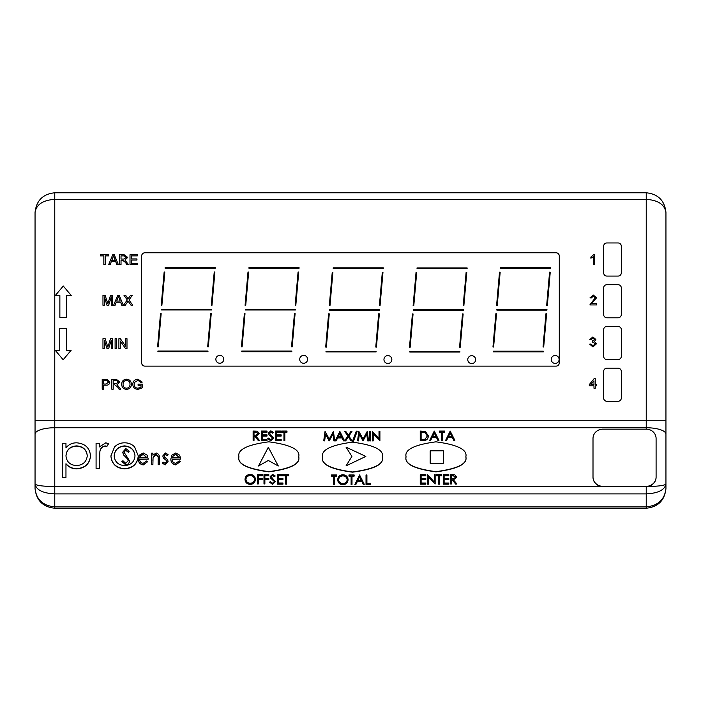 <?xml version="1.0" encoding="UTF-8"?>
<svg xmlns="http://www.w3.org/2000/svg" width="701" height="701" viewBox="0 0 701 701"><rect width="100%" height="100%" fill="white"/><g stroke="black" fill="none" stroke-linecap="round" stroke-linejoin="round"><path stroke-width="1.05" d="M258.52 465.99L268.308 447.282L278.297 465.99L268.308 460.461L278.297 465.99L268.308 447.282L258.52 465.99L268.308 460.461L258.52 465.99M346.057 447.159L365.834 456.421L346.057 465.867L351.902 456.421L346.057 465.867L365.834 456.421L346.057 447.159L351.902 456.421L346.057 447.159M430.177 450.831L443.321 450.831L443.321 463.256L430.177 463.256L430.177 450.831L443.321 450.831L443.321 463.256L430.177 463.256L430.177 450.831M559.109 359.455A3.943 3.943 0 0 0 555.166 355.512A3.943 3.943 0 0 0 551.223 359.455A3.943 3.943 0 0 0 555.166 363.398A3.943 3.943 0 0 0 559.109 359.455M475.646 359.639A3.943 3.943 0 0 0 471.703 355.696A3.943 3.943 0 0 0 467.76 359.639A3.943 3.943 0 0 0 471.703 363.582A3.943 3.943 0 0 0 475.646 359.639M391.841 359.534A3.943 3.943 0 0 0 387.898 355.591A3.943 3.943 0 0 0 383.955 359.534A3.943 3.943 0 0 0 387.898 363.477A3.943 3.943 0 0 0 391.841 359.534M307.599 359.324A3.943 3.943 0 0 0 303.656 355.381A3.943 3.943 0 0 0 299.713 359.324A3.943 3.943 0 0 0 303.656 363.267A3.943 3.943 0 0 0 307.599 359.324M223.75 359.306A3.943 3.943 0 0 0 219.807 355.363A3.943 3.943 0 0 0 215.864 359.306A3.943 3.943 0 0 0 219.807 363.249A3.943 3.943 0 0 0 223.75 359.306M465.858 456.745L465.858 456.964C467.558 464.009 457.587 468.978 435.952 471.869C414.317 468.978 404.354 464.009 406.054 456.964L406.054 456.745C404.354 463.799 414.317 468.767 435.952 471.659C457.587 468.767 467.558 463.799 465.858 456.745C467.558 449.7 457.587 444.723 435.952 441.832C414.317 444.723 404.354 449.7 406.054 456.745M298.74 456.728L298.74 456.947C300.44 463.992 290.468 468.969 268.834 471.861C247.199 468.969 237.236 463.992 238.936 456.947L238.936 456.728C237.236 463.782 247.199 468.75 268.834 471.642C290.468 468.75 300.44 463.782 298.74 456.728C300.44 449.683 290.468 444.706 268.834 441.814C247.199 444.706 237.236 449.683 238.936 456.728M382.395 457.061L382.395 457.271C384.095 464.325 374.124 469.293 352.489 472.185C330.854 469.293 320.892 464.325 322.591 457.271L322.591 457.061C320.892 464.106 330.854 469.083 352.489 471.975C374.124 469.083 384.095 464.106 382.395 457.061C384.095 450.007 374.124 445.039 352.489 442.147C330.854 445.039 320.892 450.007 322.591 457.061M366.912 475.173L366.912 483.322L370.698 483.322L370.698 484.496L366.027 484.496L366.027 474.963L366.912 474.963L366.912 483.322M364.257 484.286L363.293 484.496L361.839 481.508L357.37 481.508L355.871 484.496L354.899 484.496L359.578 474.963L364.257 484.286L363.293 484.286L361.839 481.298L357.37 481.298L355.871 484.286L354.899 484.286M351.113 476.128L348.958 476.128L348.958 474.963L354.145 474.963L354.145 476.128L351.998 476.128M354.145 475.918L351.998 475.918L351.998 484.496L351.113 484.496L351.113 475.918L348.958 475.918M348.073 479.615L348.073 479.834C347.792 482.823 346.075 484.461 342.912 484.733C339.748 484.479 338.013 482.858 337.716 479.878L337.716 479.659C337.978 476.671 339.687 475.024 342.833 474.726C346.04 474.963 347.792 476.592 348.073 479.615C347.792 482.612 346.075 484.251 342.912 484.522C339.748 484.268 338.013 482.647 337.716 479.659M333.667 476.128L331.52 476.128L331.52 474.963L336.699 474.963L336.699 476.128L334.552 476.128M336.699 475.918L334.552 475.918L334.552 484.496L333.667 484.496L333.667 475.918L331.52 475.918M285.719 475.804L283.572 475.804L283.572 474.63L288.759 474.63L288.759 475.804L286.604 475.804M288.759 475.593L286.604 475.593L286.604 484.172L285.719 484.172L285.719 475.593L283.572 475.593M282.941 475.804L278.271 475.804L278.271 478.459L282.941 478.459L282.941 479.624L278.271 479.624L278.271 482.998L282.941 482.998L282.941 484.172L277.386 484.172L277.386 474.63L282.941 474.63L282.941 475.804M275.23 475.97L274.433 476.549L272.505 475.348L271.059 476.531L275.362 481.675L272.54 484.409L269.543 482.157L270.376 481.683L272.54 483.234L274.477 481.657L270.726 478.205L270.174 476.566L272.61 474.393L275.23 475.97L274.433 476.759L272.505 475.567L271.059 476.741M274.477 481.867L274.126 480.956M268.79 479.414L264.873 479.414L264.873 483.953L263.988 483.953L263.988 474.63L268.79 474.63L268.79 475.804L264.873 475.804L264.873 478.459L268.79 478.459L268.79 479.624L264.873 479.624M264.873 483.953L263.988 483.953M262.218 479.414L258.301 479.414L258.301 483.953L257.416 483.953L257.416 474.63L262.218 474.63L262.218 475.804L258.301 475.804L258.301 478.459L262.218 478.459L262.218 479.624L258.301 479.624M258.301 483.953L257.416 483.953M255.392 479.291L255.392 479.502C255.111 482.498 253.385 484.137 250.222 484.409C247.059 484.154 245.332 482.533 245.026 479.545L245.026 479.335C245.297 476.347 246.997 474.7 250.143 474.393C253.35 474.638 255.103 476.268 255.392 479.291C255.111 482.288 253.385 483.918 250.222 484.189C247.059 483.935 245.332 482.314 245.026 479.335M456.763 477.144L453.267 479.668L456.886 483.97L455.79 483.97L452.171 479.668L451.453 479.668L451.453 483.97L450.568 483.97L450.568 474.647L454.774 474.779L456.763 477.144L453.442 479.878M456.886 483.97L455.79 484.189L452.171 479.887L451.453 479.887M451.453 483.97L450.568 483.97M448.798 475.821L444.127 475.821L444.127 478.476L448.798 478.476L448.798 479.642L444.127 479.642L444.127 483.015L448.798 483.015L448.798 484.189L443.242 484.189L443.242 474.647L448.798 474.647L448.798 475.821M438.686 475.821L436.539 475.821L436.539 474.647L441.726 474.647L441.726 475.821L439.571 475.821M441.726 475.602L439.571 475.602L439.571 484.189L438.686 484.189L438.686 475.602L436.539 475.602M434.269 481.99L434.269 474.647L435.155 474.647L435.155 483.97L428.451 476.654L428.451 484.189L427.566 484.189L427.566 474.647L434.269 481.99L434.269 474.866M435.155 483.97L428.451 476.864M425.796 475.821L421.126 475.821L421.126 478.476L425.796 478.476L425.796 479.642L421.126 479.642L421.126 483.015L425.796 483.015L425.796 484.189L420.241 484.189L420.241 474.647L425.796 474.647L425.796 475.821M454.87 440.394L453.906 440.605L452.452 437.626L447.983 437.626L446.484 440.605L445.521 440.605L450.191 431.071L454.87 440.394L453.906 440.394L452.452 437.406L447.983 437.406L446.484 440.394L445.521 440.394M441.726 432.245L439.58 432.245L439.58 431.071L444.758 431.071L444.758 432.245L442.611 432.245M444.758 432.026L442.611 432.026L442.611 440.605L441.726 440.605L441.726 432.026L439.58 432.026M438.949 440.394L437.985 440.605L436.53 437.626L432.061 437.626L430.563 440.605L429.59 440.605L434.269 431.071L438.949 440.394L437.985 440.394L436.53 437.406L432.061 437.406L430.563 440.394L429.59 440.394M428.329 435.856L428.329 436.066C428.145 439.063 426.462 440.579 423.299 440.605L420.241 440.605L420.241 431.071L425.358 431.413L428.329 435.856C428.145 438.852 426.462 440.368 423.299 440.394L420.241 440.394M379.022 438.721L379.022 431.387L379.907 431.387L379.907 440.71L373.204 433.384L373.204 440.92L372.319 440.92L372.319 431.387L379.022 438.721L379.022 431.597M379.907 440.71L373.204 433.604M370.627 440.92L369.742 440.92L369.742 431.387L370.627 431.387L370.627 440.92M358.448 440.92L357.563 440.71L358.859 431.387L363.057 439.036L367.245 431.387L368.56 440.92L367.666 440.92L366.719 434.217L362.969 440.92L359.394 434.199L358.448 440.92L357.563 440.71M357.256 431.15L353.138 442.024L352.2 442.024L356.327 431.15L357.256 431.15L353.164 442.147M347.775 436.057L344.761 431.387L345.777 431.387L348.362 435.198L350.938 431.387L351.963 431.387L348.94 436.057M351.963 431.387L348.87 435.952L352.086 440.92L351.07 440.92L348.362 436.925L345.654 440.92L344.629 440.92L347.854 435.952L344.761 431.387M344.515 440.71L343.56 440.92L342.097 437.932L337.628 437.932L336.13 440.92L335.166 440.92L339.845 431.387L344.515 440.71L343.56 440.71L342.097 437.722L337.628 437.722L336.13 440.71L335.166 440.71M324.633 440.92L323.739 440.71L325.045 431.387L329.242 439.036L333.431 431.387L334.736 440.92L333.851 440.92L332.905 434.217L329.146 440.92L325.571 434.199L324.633 440.92L323.739 440.71M283.958 432.228L281.811 432.228L281.811 431.054L286.989 431.054L286.989 432.228L284.843 432.228M286.989 432.018L284.843 432.018L284.843 440.596L283.958 440.596L283.958 432.018L281.811 432.018M281.18 432.228L276.501 432.228L276.501 434.883L281.18 434.883L281.18 436.048L276.501 436.048L276.501 439.422L281.18 439.422L281.18 440.596L275.616 440.596L275.616 431.054L281.18 431.054L281.18 432.228M273.469 432.394L272.671 432.973L270.744 431.772L269.298 432.955L273.592 438.099L270.779 440.833L267.782 438.581L268.614 438.107L270.779 439.658L272.707 438.081L268.965 434.629L268.413 432.99L270.84 430.817L273.469 432.394L272.671 433.183L270.744 431.991L269.298 433.165M272.707 438.291L272.356 437.38M267.02 432.228L262.349 432.228L262.349 434.883L267.02 434.883L267.02 436.048L262.349 436.048L262.349 439.422L267.02 439.422L267.02 440.596L261.464 440.596L261.464 431.054L267.02 431.054L267.02 432.228M259.317 433.551L255.821 436.075L259.44 440.377L258.345 440.377L254.726 436.075L254.007 436.075L254.007 440.377L253.122 440.377L253.122 431.054L257.328 431.185L259.317 433.551L255.996 436.285M259.44 440.377L258.345 440.596L254.726 436.294L254.007 436.294M254.007 440.377L253.122 440.377M99.323 443.479L99.323 446.94L105.772 442.822L108.594 443.68L106.815 446.555L105.15 446.108C102.223 446.747 100.48 448.535 99.901 451.488L99.323 460.058M108.594 443.68L106.815 446.335L105.15 445.889C102.223 446.528 100.48 448.325 99.901 451.269L99.323 468.452L96.081 468.452L96.081 443.26L99.323 443.26L99.323 446.94M65.964 443.479L65.964 447.886C68.61 444.504 72.168 442.813 76.637 442.822C85.023 443.505 89.649 447.799 90.517 455.685C89.737 463.615 85.136 467.953 76.733 468.671C72.343 468.601 68.751 466.945 65.964 463.712L65.964 477.442L62.713 477.442L62.713 443.26L65.964 443.26L65.964 447.886M90.517 455.685L90.517 455.895C89.737 463.834 85.136 468.163 76.733 468.89C72.343 468.811 68.751 467.155 65.964 463.922M65.964 477.442L62.713 477.442M180.315 461.573L175.776 464.921C172.499 464.36 170.851 462.415 170.834 459.076L171.955 455.072L175.758 452.96L179.675 455.194L180.735 459.129L172.104 459.129C172.131 461.512 173.322 462.905 175.679 463.317L179.298 460.925L180.315 461.573L175.776 464.71C172.499 464.15 170.851 462.196 170.834 458.866M180.735 459.129L172.113 459.348M168.074 454.572L167.302 455.545L165.462 454.353L164.078 455.878L164.411 456.912L167.609 459.672L168.074 461.424L165.199 464.71L162.387 463.168L163.149 462.117L165.085 463.317L166.812 461.486L166.479 460.408L163.263 457.683L162.807 455.939L165.427 452.96L168.074 454.572L167.302 455.764L165.462 454.563L164.078 456.097M168.074 461.424L165.199 464.921L162.387 463.168M166.812 461.705L166.479 460.618L163.263 457.902L162.807 455.939M152.888 453.372L152.888 455.203L156.183 452.96C158.785 453.871 159.863 455.79 159.416 458.708L159.416 464.719L158.154 464.719L158.163 456.763M158.163 456.798L156.078 454.563L153.055 457.569L152.888 460.618M158.163 456.588L156.078 454.353L153.055 457.359L152.888 464.719L151.626 464.719L151.626 453.153L152.888 453.153L152.888 455.203M147.815 461.573L143.276 464.921C139.998 464.36 138.351 462.415 138.334 459.076L139.455 455.072L143.258 452.96L147.175 455.194L148.235 459.129L139.595 459.129C139.622 461.512 140.822 462.905 143.179 463.317L146.798 460.925L147.815 461.573L143.276 464.71C139.998 464.15 138.351 462.196 138.334 458.866M148.235 459.129L139.604 459.348M138.255 455.816L138.255 456.036C137.484 463.939 132.936 468.224 124.594 468.89C116.243 468.233 111.678 463.948 110.907 456.036L114.535 446.958C117.242 444.197 120.598 442.813 124.594 442.822C128.572 442.822 131.919 444.189 134.627 446.94L138.255 455.816C137.484 463.729 132.936 468.014 124.594 468.671C116.243 468.023 111.678 463.738 110.907 455.816M593.002 438.695L593.002 477.223A9.858 9.323 0 0 0 602.86 486.538L646.234 486.538A9.858 9.323 0 0 0 656.092 477.223L656.092 438.484A9.858 9.323 0 0 0 646.234 429.161L646.234 192.775L54.766 192.775C42.875 194.028 36.303 200.6 35.05 212.491L35.05 488.509C36.303 499.576 42.875 505.693 54.766 506.858L646.234 506.858L646.234 486.538C658.125 486.38 664.697 485.539 665.95 484.023L665.95 488.509C664.697 499.576 658.125 505.693 646.234 506.858L646.234 508.225L54.766 508.225C42.875 506.972 36.303 500.4 35.05 488.509M144.932 252.763A3.286 3.286 0 0 0 141.646 256.049L141.646 362.838A3.286 3.286 0 0 0 144.932 366.124L556.007 366.124A3.286 3.286 0 0 0 559.293 362.838L559.293 256.049A3.286 3.286 0 0 0 556.007 252.763L144.932 252.763M646.234 192.775C658.125 194.028 664.697 200.6 665.95 212.491L665.95 484.023C664.697 489.973 658.125 493.267 646.234 493.89L54.766 493.89C42.875 493.267 36.303 489.973 35.05 484.023C36.303 485.539 42.875 486.38 54.766 486.538L646.234 486.328A9.858 9.323 0 0 0 656.092 477.004M54.766 192.775L54.766 199.347C42.875 200.179 36.303 204.561 35.05 212.491M665.95 212.491C664.697 204.561 658.125 200.179 646.234 199.347L54.766 199.347L54.766 420.258L665.95 420.258M665.95 488.509C664.697 500.4 658.125 506.972 646.234 508.225M139.718 457.735L146.973 457.735L143.319 454.353L140.857 455.413L139.718 457.735M146.921 457.735L143.319 454.563L140.857 455.632L139.718 457.955M152.888 464.509L151.626 464.509M159.416 464.509L158.154 464.509M172.218 457.735L179.474 457.735L175.82 454.353L173.357 455.413L172.218 457.735M179.421 457.735L175.82 454.563L173.357 455.632L172.218 457.955M76.602 445.889C70.091 446.371 66.542 449.674 65.964 455.808C66.569 461.889 70.135 465.149 76.654 465.604C83.042 465.043 86.582 461.74 87.274 455.711C86.591 449.665 83.033 446.397 76.602 445.889L76.602 446.108C70.091 446.581 66.542 449.884 65.964 456.018M87.274 455.93C86.591 449.884 83.033 446.607 76.602 446.108M99.323 468.233L96.081 468.233M124.576 445.889C118.215 446.493 114.736 449.805 114.158 455.843C114.745 461.854 118.215 465.113 124.576 465.604C130.938 465.105 134.417 461.854 135.004 455.843C134.417 449.814 130.947 446.493 124.576 445.889L124.576 446.108C118.215 446.703 114.736 450.024 114.158 456.053M135.004 456.053C134.417 450.024 130.947 446.712 124.576 446.108M125.777 464.903L121.86 461.512L122.947 460.723L125.716 463.317L128.187 460.68L127.731 459.155L123.411 454.563L122.71 452.198L125.847 448.579L129.238 451.207L128.195 452.163L125.786 450.173L123.972 452.136L129.448 460.706C129.378 463.089 128.152 464.483 125.777 464.903L121.86 461.512M129.448 460.706L129.448 460.916C129.378 463.3 128.152 464.702 125.777 465.122M125.786 450.173L123.972 452.347M128.195 452.163L125.786 450.384M129.238 451.207L128.195 452.373M122.71 452.198L123.411 454.563M127.731 459.155L123.411 454.783M128.187 460.899L127.731 459.374M593.002 477.223L593.002 438.484A9.858 9.323 0 0 1 602.86 429.161L646.234 429.161M593.002 477.004A9.858 9.323 0 0 0 602.86 486.328M594.667 254.551L594.667 264.408L593.405 264.408L593.405 256.732L590.882 258.187L590.882 257.022L593.861 254.551L594.667 254.551M591.504 303.664L596.682 303.664L596.682 304.926L589.856 304.926L595.298 297.811L593.309 296.208L591.25 297.978L589.988 297.855L593.335 295.068L596.56 297.794L591.504 303.664M592.95 346.942L589.699 344.165L590.961 344.033L592.993 345.803L595.131 343.84L593.099 342.009L592.196 342.141L592.336 341.001L594.623 339.503L592.941 338.092L591.083 339.617L589.821 339.486L592.897 336.962L595.885 339.468L594.483 341.422L596.393 343.849L592.95 346.942M595.245 388.231L593.984 388.231L593.984 385.83L589.304 385.83L589.304 384.569L594.238 378.496L595.245 378.496L595.245 384.569L596.516 384.569L596.516 385.83L595.245 385.83L595.245 388.231M590.908 384.569L593.984 384.569L593.984 380.783L590.908 384.569M105.229 264.61L103.836 264.61L103.836 255.891L100.427 255.891L100.427 254.752L108.646 254.752L108.646 255.891L105.229 255.891L105.229 264.61M110.162 264.61L108.681 264.61L112.73 254.752L114.281 254.752L118.338 264.61L116.857 264.61L115.691 261.578L111.328 261.578L110.162 264.61M112.817 257.688L111.757 260.439L115.262 260.439L113.509 255.891L112.817 257.688M121.028 264.61L119.634 264.61L119.634 254.752L124.156 254.752L127.722 257.416L124.901 260.062L128.502 264.61L126.881 264.61L125.549 262.533L122.57 260.194L121.028 260.194L121.028 264.61M121.028 259.055L123.884 259.055L126.338 257.442L124.208 255.891L121.028 255.891L121.028 259.055M137.58 264.61L130 264.61L130 254.752L137.335 254.752L137.335 255.891L131.394 255.891L131.394 258.923L136.949 258.923L136.949 260.062L131.394 260.062L131.394 263.48L137.58 263.48L137.58 264.61M104.361 305.25L102.968 305.25L102.968 295.393L105.176 295.393L107.84 303.761L110.513 295.393L112.703 295.393L112.703 305.25L111.31 305.25L111.31 296.909L108.673 305.25L106.981 305.25L104.361 296.909L104.361 305.25M115.104 305.25L113.623 305.25L117.68 295.393L119.231 295.393L123.28 305.25L121.799 305.25L120.633 302.219L116.27 302.219L115.104 305.25M117.768 298.328L116.708 301.079L120.204 301.079L118.451 296.532L117.768 298.328M125.234 305.25L123.507 305.25L127.267 299.958L124.016 295.393L125.707 295.393L128.046 298.854L130.5 295.393L132.226 295.393L128.975 299.984L132.734 305.25L131.043 305.25L128.134 301.167L125.234 305.25M104.361 348.563L102.968 348.563L102.968 338.706L105.176 338.706L107.84 347.074L110.513 338.706L112.703 338.706L112.703 348.563L111.31 348.563L111.31 340.23L108.673 348.563L106.981 348.563L104.361 340.23L104.361 348.563M116.497 348.563L115.104 348.563L115.104 338.706L116.497 338.706L116.497 348.563M120.283 348.563L118.898 348.563L118.898 338.706L120.37 338.706L125.593 346.25L125.593 338.706L126.986 338.706L126.986 348.563L125.505 348.563L120.283 341.028L120.283 348.563M103.599 389.204L102.206 389.204L102.206 379.346L107.463 379.443L109.785 382.185C109.54 384.288 108.313 385.278 106.114 385.164L103.599 385.164L103.599 389.204M103.599 384.025L106.105 384.025L108.401 382.22L107.279 380.573L103.599 380.485L103.599 384.025M113.203 389.204L111.809 389.204L111.809 379.346L116.322 379.346L119.897 382.01L117.067 384.656L120.677 389.204L119.047 389.204L117.724 387.127L114.736 384.779L113.203 384.779L113.203 389.204M113.203 383.649L116.059 383.649L118.504 382.036L116.375 380.485L113.203 380.485L113.203 383.649M126.531 389.335C123.507 389.09 121.886 387.451 121.667 384.411C121.764 381.213 123.394 379.486 126.539 379.223C129.632 379.478 131.253 381.169 131.402 384.297C131.245 387.408 129.624 389.081 126.531 389.335M123.061 384.42C123.122 386.715 124.279 387.968 126.522 388.196C128.826 387.951 129.992 386.645 130.009 384.279C129.983 381.931 128.835 380.617 126.548 380.363C124.165 380.617 122.999 381.966 123.061 384.42M141.006 385.287L138.097 385.287L138.097 384.148L142.391 384.148L142.391 387.802L138.097 389.335C134.82 389.213 133.05 387.548 132.787 384.323C132.997 381.064 134.723 379.364 137.983 379.223L142.233 382.124L140.954 382.448L137.957 380.363L134.574 382.308L134.18 384.271C134.241 386.742 135.512 388.056 137.983 388.196L141.006 387.154L141.006 385.287M66.7 317.395L66.7 295.533L71.274 295.533L63.283 286.026L55.291 295.533L59.865 295.533L59.865 317.395L66.7 317.395M66.586 328.375L66.586 350.237L71.16 350.237L63.169 359.744L55.177 350.237L59.751 350.237L59.751 328.375L66.586 328.375M621.323 272.794L621.323 246.244A3.286 3.286 0 0 0 618.037 242.958L606.926 242.958A3.286 3.286 0 0 0 603.64 246.244L603.64 272.794A3.286 3.286 0 0 0 606.926 276.08L618.037 276.08A3.286 3.286 0 0 0 621.323 272.794M621.323 314.521L621.323 287.971A3.286 3.286 0 0 0 618.037 284.685L606.926 284.685A3.286 3.286 0 0 0 603.64 287.971L603.64 314.521A3.286 3.286 0 0 0 606.926 317.807L618.037 317.807A3.286 3.286 0 0 0 621.323 314.521M621.323 356.257L621.323 329.707A3.286 3.286 0 0 0 618.037 326.421L606.926 326.421A3.286 3.286 0 0 0 603.64 329.707L603.64 356.257A3.286 3.286 0 0 0 606.926 359.543L618.037 359.543A3.286 3.286 0 0 0 621.323 356.257M621.323 397.993L621.323 371.442A3.286 3.286 0 0 0 618.037 368.156L606.926 368.156A3.286 3.286 0 0 0 603.64 371.442L603.64 397.993A3.286 3.286 0 0 0 606.926 401.279L618.037 401.279A3.286 3.286 0 0 0 621.323 397.993M493.259 351.858L543.336 351.858L543.336 351.201L493.259 351.201L493.259 351.858M545.948 313.706L543.038 346.969L543.687 347.021L546.605 313.768L545.948 313.706M549.584 272.137L546.675 305.391L547.332 305.452L550.241 272.19L549.584 272.137M496.869 310.122L546.946 310.122L546.946 309.465L496.869 309.465L496.869 310.122M495.87 313.724L492.961 346.986L493.609 347.039L496.518 313.785L495.87 313.724M499.506 272.154L496.597 305.408L497.246 305.47L500.163 272.207L499.506 272.154M500.488 268.395L550.565 268.395L550.565 267.738L500.488 267.738L500.488 268.395M466.13 272.321L463.221 305.583L463.869 305.636L466.778 272.382L466.13 272.321M417.034 268.579L467.111 268.579L467.111 267.922L417.034 267.922L417.034 268.579M416.043 272.339L413.134 305.601L413.792 305.654L416.701 272.4L416.043 272.339M413.415 310.315L463.492 310.315L463.492 309.658L413.415 309.658L413.415 310.315M462.494 313.899L459.576 347.153L460.233 347.214L463.142 313.952L462.494 313.899M412.407 313.917L409.498 347.17L410.155 347.232L413.064 313.969L412.407 313.917M409.805 352.042L459.882 352.042L459.882 351.385L409.805 351.385L409.805 352.042M325.991 351.937L376.069 351.937L376.069 351.28L325.991 351.28L325.991 351.937M378.68 313.794L375.771 347.048L376.428 347.109L379.337 313.846L378.68 313.794M329.601 310.21L379.679 310.21L379.679 309.553L329.601 309.553L329.601 310.21M382.317 272.216L379.407 305.478L380.065 305.531L382.974 272.277L382.317 272.216M333.22 268.474L383.298 268.474L383.298 267.817L333.22 267.817L333.22 268.474M332.239 272.233L329.33 305.496L329.987 305.548L332.896 272.295L332.239 272.233M328.603 313.811L325.693 347.065L326.342 347.126L329.26 313.864L328.603 313.811M241.749 351.727L291.826 351.727L291.826 351.07L241.749 351.07L241.749 351.727M294.438 313.575L291.528 346.837L292.177 346.89L295.095 313.636L294.438 313.575M298.074 272.006L295.165 305.259L295.822 305.321L298.731 272.058L298.074 272.006M248.978 268.264L299.055 268.264L299.055 267.607L248.978 267.607L248.978 268.264M247.996 272.023L245.087 305.277L245.736 305.338L248.645 272.076L247.996 272.023M245.359 309.991L295.436 309.991L295.436 309.334L245.359 309.334L245.359 309.991M244.36 313.592L241.451 346.855L242.099 346.907L245.008 313.654L244.36 313.592M210.589 313.557L207.68 346.82L208.328 346.872L211.246 313.619L210.589 313.557M157.9 351.709L207.978 351.709L207.978 351.052L157.9 351.052L157.9 351.709M160.511 313.575L157.602 346.837L158.251 346.89L161.16 313.636L160.511 313.575M161.51 309.973L211.588 309.973L211.588 309.316L161.51 309.316L161.51 309.973M214.226 271.988L211.316 305.242L211.974 305.303L214.883 272.041L214.226 271.988M165.129 268.246L215.207 268.246L215.207 267.589L165.129 267.589L165.129 268.246M164.148 272.006L161.239 305.259L161.887 305.321L164.805 272.058L164.148 272.006M254.007 432.018L254.007 435.119L255.812 435.137L258.432 433.551L255.856 432.018L254.007 432.018M258.432 433.761L255.856 432.228L254.007 432.228L254.007 435.119M267.02 440.377L261.464 440.377M267.02 435.838L262.349 435.838L262.349 439.422M267.02 432.018L262.349 432.018L262.349 434.883M273.592 438.099L270.779 440.833M270.779 440.614L267.782 438.581M272.356 437.17L268.965 434.629M268.965 434.41L268.413 432.99M281.18 440.377L275.616 440.377M281.18 435.838L276.501 435.838L276.501 439.422M281.18 432.018L276.501 432.018L276.501 434.883M284.843 440.377L283.958 440.377M334.736 440.71L333.851 440.71L332.905 433.998L329.347 440.71L325.571 434.199M325.571 433.98L324.633 440.71M339.897 433.2L338.11 436.767L341.632 436.767L339.897 433.2L338.215 436.767M341.527 436.767L339.897 433.42M352.086 440.71L351.07 440.71L348.362 436.705L345.654 440.92M345.654 440.71L344.629 440.71M368.56 440.71L367.666 440.71L366.719 433.998L363.162 440.71L359.394 434.199M359.394 433.98L358.448 440.71M370.627 440.71L369.742 440.71M373.204 440.71L372.319 440.71M421.126 439.439L425.078 439.203L427.444 435.847L424.85 432.289L421.126 432.026L421.126 439.439L421.126 432.245L424.85 432.508L427.444 436.066M434.322 432.894L432.535 436.451L436.057 436.451L434.322 432.894L432.648 436.451M435.961 436.451L434.322 433.104M442.611 440.394L441.726 440.394M450.244 432.894L448.465 436.451L451.987 436.451L450.244 432.894L448.57 436.451M451.882 436.451L450.244 433.104M425.796 483.97L420.241 483.97M425.796 479.431L421.126 479.431L421.126 483.015M425.796 475.602L421.126 475.602L421.126 478.476M428.451 483.97L427.566 483.97M439.571 483.97L438.686 483.97M448.798 483.97L443.242 483.97M448.798 479.431L444.127 479.431L444.127 483.015M448.798 475.602L444.127 475.602L444.127 478.476M451.453 475.602L451.453 478.713L453.258 478.73L455.878 477.144L453.302 475.602L451.453 475.602M455.878 477.355L453.302 475.821L451.453 475.821L451.453 478.713M250.187 475.348C247.593 475.567 246.165 476.899 245.911 479.335C246.182 481.745 247.611 483.05 250.187 483.234C252.816 483.059 254.253 481.745 254.507 479.291C254.235 476.855 252.798 475.55 250.187 475.348L250.187 475.567C247.593 475.786 246.165 477.109 245.911 479.545M254.507 479.502C254.235 477.074 252.798 475.76 250.187 475.567M262.218 475.593L258.301 475.593L258.301 478.459M268.79 475.593L264.873 475.593L264.873 478.459M275.362 481.675L272.54 484.409M272.54 484.189L269.543 482.157M274.126 480.746L270.726 478.205M270.726 477.986L270.174 476.566M282.941 483.953L277.386 483.953M282.941 479.414L278.271 479.414L278.271 482.998M282.941 475.593L278.271 475.593L278.271 478.459M286.604 483.953L285.719 483.953M334.552 484.286L333.667 484.286M342.877 475.681C340.274 475.9 338.855 477.223 338.601 479.659C338.872 482.078 340.292 483.375 342.877 483.567C345.497 483.383 346.934 482.069 347.197 479.615C346.925 477.188 345.479 475.874 342.877 475.681L342.877 475.891C340.274 476.11 338.855 477.434 338.601 479.87M347.197 479.826C346.925 477.399 345.479 476.084 342.877 475.891M351.998 484.286L351.113 484.286M359.631 476.776L357.843 480.343L361.365 480.343L359.631 476.776L357.957 480.343M361.26 480.343L359.631 476.995M370.698 484.286L366.027 484.286M35.05 420.258L54.766 420.258L54.766 427.741L646.234 427.741A19.716 6.423 180 0 1 665.95 434.164M35.05 434.164A19.716 6.423 180 0 1 54.766 427.741L54.766 508.225"/></g></svg>
